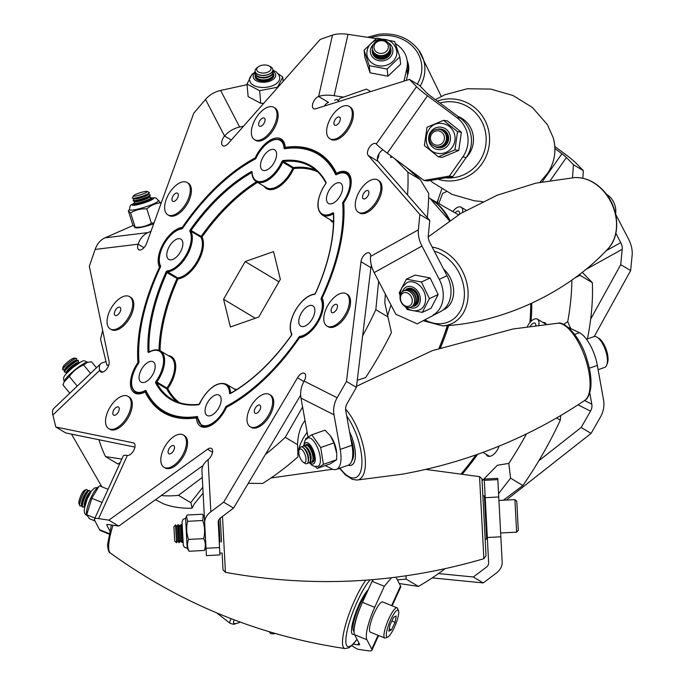 <?xml version="1.0" encoding="UTF-8"?>
<svg xmlns="http://www.w3.org/2000/svg" width="685" height="685" viewBox="0 0 685 685"><rect width="100%" height="100%" fill="white"/><g stroke="black" fill="none" stroke-linecap="round" stroke-linejoin="round"><path stroke-width="1.03" d="M257.551 182.364A134.722 70.461 -59.1 0 0 201.981 237.027A25.628 13.4 120.9 0 1 197.956 261.995A25.628 13.4 120.9 0 1 177.989 278.915A0.753 0.599 83.6 0 0 177.68 277.913A24.874 13.006 -59.1 0 0 197.057 261.49A24.874 13.006 -59.1 0 0 200.962 237.25L190.918 231.239L191.038 230.502L201.15 236.402L200.962 237.25A0.753 0.608 -28.1 0 0 201.981 237.027L201.15 236.402A135.476 70.855 120.9 0 1 256.524 181.756M317.694 171.884A134.722 70.461 -59.1 0 0 293.771 168.553A0.753 0.599 83.5 0 0 293.454 167.551L292.803 168.167L282.759 162.157L283.41 161.532L293.454 167.551A135.476 70.855 120.9 0 1 315.759 170.137M307.111 432.192L303.498 437.792C299.456 444.942 297.615 451.295 297.975 456.869A230.622 120.62 120.9 0 1 262.603 483.482L248.278 483.31M305.005 420.444L302.761 423.784C299.568 429.435 297.829 436.405 297.555 444.676L297.975 456.869M203.12 493.106L194.172 504.04L192.083 508.193A230.622 120.62 120.9 0 1 163.681 503.929L155.504 499.699M202.803 487.215L190.867 502.507L192.083 508.193M169.306 246.472A11.816 6.182 -59.1 0 0 168.758 259.401A11.816 6.182 -59.1 0 0 180.36 252.063A11.816 6.182 -59.1 0 0 180.909 239.133A11.816 6.182 -59.1 0 0 169.306 246.472M207.589 402.506A11.816 6.182 -59.1 0 0 207.041 415.444A11.816 6.182 -59.1 0 0 218.643 408.097A11.816 6.182 -59.1 0 0 219.191 395.168A11.816 6.182 -59.1 0 0 207.589 402.506M328.997 190.516A11.816 6.182 -59.1 0 0 328.449 203.445A11.816 6.182 -59.1 0 0 340.051 196.107A11.816 6.182 -59.1 0 0 340.599 183.178A11.816 6.182 -59.1 0 0 328.997 190.516M263.006 157.156A11.816 6.182 -59.1 0 0 262.458 170.085A11.816 6.182 -59.1 0 0 274.06 162.747A11.816 6.182 -59.1 0 0 274.608 149.809A11.816 6.182 -59.1 0 0 263.006 157.156M301.289 313.191A11.816 6.182 -59.1 0 0 300.741 326.12A11.816 6.182 -59.1 0 0 312.343 318.782A11.816 6.182 -59.1 0 0 312.891 305.852A11.816 6.182 -59.1 0 0 301.289 313.191M141.598 369.147A11.816 6.182 -59.1 0 0 141.05 382.076A11.816 6.182 -59.1 0 0 152.652 374.738A11.816 6.182 -59.1 0 0 153.2 361.808A11.816 6.182 -59.1 0 0 141.598 369.147M385.33 294.07L384.799 302.881L391.426 332.567A230.622 120.62 120.9 0 1 379.207 355.438A230.622 120.62 120.9 0 1 365.627 377.623L357.253 380.261M412.404 171.849L412.284 173.057M406.188 167.226L420.196 179.538L428.699 193.47A230.622 120.62 120.9 0 1 427.252 217.539M390.972 304.936L387.624 315.52M297.555 444.676L285.243 437.304A230.622 120.62 120.9 0 1 265.378 454.515M285.243 437.304L302.59 407.018M190.815 502.713L178.502 495.332A230.622 120.62 120.9 0 1 161.258 495.563M178.502 495.332L202.289 477.436M120.26 462.546L117.863 463.985L119.858 463.42M117.863 463.985L105.558 456.612A230.622 120.62 120.9 0 1 99.008 439.744M105.558 456.612L121.844 459.061M107.947 367.074L108.658 365.002L106.911 365.216L100.541 339.255A230.622 120.62 120.9 0 1 102.69 330.59M334.674 100.241L336.909 99.453L338.193 100.772L339.837 98.434L366.406 89.118A230.622 120.62 120.9 0 1 369.249 90.728A230.622 120.62 120.9 0 1 370.636 91.576M420.196 179.538L407.892 172.166A230.622 120.62 120.9 0 1 407.541 195.011M407.892 172.166L394.817 158.774M388.147 317.052L375.834 309.68A230.622 120.62 120.9 0 1 362.639 335.821M375.834 309.68L378.625 281.167M377.375 159.468A10.164 5.317 -59.1 0 0 379.01 153.765M390.895 155.863L390.724 157.661L392.205 156.831M336.909 99.453L338.467 100.387M280.353 279.352L273.546 251.618L245.161 261.559L223.575 299.251L230.383 326.985L258.776 317.044L280.353 279.352M176.995 401.77A135.476 70.855 120.9 0 1 166.72 388.832A0.753 0.608 152 0 0 167.748 388.6A134.722 70.461 -59.1 0 0 179.444 402.652M255.299 318.26L223.575 299.251M278.949 281.809L245.161 261.559M486.196 454.318A10.164 5.317 -59.1 0 0 487.532 455.996A10.164 5.317 -59.1 0 0 497.498 449.685A10.164 5.317 -59.1 0 0 499.057 446.175M546.339 324.313A10.164 5.317 -59.1 0 0 545.106 322.883A10.164 5.317 -59.1 0 0 542.999 322.498M482.086 480.87L497.387 465.252L508.809 463.403A230.622 120.62 -59.1 0 0 522.398 441.226A230.622 120.62 -59.1 0 0 526.5 433.896M498.569 493.645L510.565 478.147L522.878 485.528A230.622 120.62 -59.1 0 0 543.034 453.581A230.622 120.62 -59.1 0 0 560.296 420.179L560.75 415.504M556.562 417.944L560.296 420.179M574.835 277.896L580.041 275.301L592.345 282.674L582.207 272.279M580.058 273.966L580.041 275.301M563.609 324.416L567.728 321.65A230.622 120.62 -59.1 0 0 571.872 280.028M446.389 191.654A230.622 120.62 -59.1 0 0 442.578 193.444L438.82 203.582M570.562 328.183L567.728 321.65M587.43 338.895A230.622 120.62 -59.1 0 0 592.345 282.674M397.403 579.887L406.085 579.048L406.059 575.82M406.085 579.048L418.389 586.42A230.622 120.62 -59.1 0 0 445.164 568.653M418.389 586.42L399.295 583.543M485.057 508.595L485.793 508.553L485.725 507.302L484.989 507.371M510.565 478.147L508.809 463.403M485.168 496.753L488.645 562.736L484.235 479.072L497.764 478.361L497.832 479.611L484.304 480.322M484.954 506.72L485.725 507.277L485.793 508.553M522.878 485.528L503.355 500.213M466.125 157.627A25.045 24.215 -81.3 0 0 472.342 147.181A25.045 24.215 -81.3 0 0 457.957 116.399M457.991 116.424A25.037 24.206 98.7 0 1 472.333 147.172A25.037 24.206 98.7 0 1 466.168 157.567M439.248 129.319L439.213 129.319A8.888 8.597 98.7 0 1 444.933 143.105A8.888 8.597 98.7 0 1 430.368 142.531A8.888 8.597 98.7 0 1 439.213 129.319A8.888 8.597 98.7 0 1 439.248 129.319A8.888 8.597 98.7 0 1 442.116 145.811A8.888 8.597 98.7 0 1 436.559 146.898A8.888 8.597 98.7 0 1 436.542 146.898L436.525 146.89M443.546 134.44A7.227 6.987 98.7 0 1 440.875 144.304A7.227 6.987 98.7 0 1 431.353 141.641A7.227 6.987 98.7 0 1 434.025 131.777A7.227 6.987 98.7 0 1 443.546 134.44M439.539 129.371A8.888 8.597 98.7 0 1 442.707 145.896A8.888 8.597 98.7 0 1 436.859 146.941M439.916 129.422A8.888 8.597 98.7 0 1 442.861 145.922A8.888 8.597 98.7 0 1 437.227 147.001M440.292 129.491A8.888 8.597 98.7 0 1 443.452 146.016A8.888 8.597 98.7 0 1 437.604 147.052M440.669 129.542A8.888 8.597 98.7 0 1 443.615 146.042A8.888 8.597 98.7 0 1 437.972 147.112M441.037 129.602A8.888 8.597 98.7 0 1 444.197 146.128A8.888 8.597 98.7 0 1 438.349 147.164M446.423 144.466A8.888 8.597 98.7 0 1 438.802 147.241A8.888 8.597 98.7 0 1 438.725 147.224M441.414 129.653A8.888 8.597 98.7 0 1 441.491 129.671A8.888 8.597 98.7 0 1 447.93 134.594M441.782 129.713A8.888 8.597 98.7 0 1 445.07 130.826M442.57 147.206A8.888 8.597 98.7 0 1 439.102 147.284M442.176 147.335A8.888 8.597 98.7 0 1 439.47 147.344M442.536 129.833A8.888 8.597 98.7 0 1 444.094 130.167M442.159 129.765A8.888 8.597 98.7 0 1 444.745 130.587M441.44 147.54A8.888 8.597 98.7 0 1 439.847 147.395M441.346 147.566A8.888 8.597 98.7 0 1 440.215 147.455M443.281 129.944A8.888 8.597 98.7 0 1 443.854 130.03A8.888 8.597 98.7 0 0 443.734 130.013A8.888 8.597 98.7 0 0 443.657 129.996A9.41 9.093 98.7 0 1 443.752 129.979M442.912 129.885A8.888 8.597 98.7 0 1 444.008 130.116M441.174 147.6A8.888 8.597 98.7 0 1 440.592 147.506M437.458 129.234A9.41 9.093 98.7 0 1 440.892 129.054A9.41 9.093 98.7 0 1 448.555 139.697A9.41 9.093 98.7 0 1 438.22 147.677A9.41 9.093 98.7 0 1 438.135 147.66A9.41 9.093 98.7 0 1 434.829 146.444M438.229 153.389A15.053 14.556 -81.3 0 0 438.374 153.406A15.053 14.556 -81.3 0 0 454.9 140.639A15.053 14.556 -81.3 0 0 442.784 123.625A15.053 14.556 -81.3 0 0 442.638 123.608C424.109 120.046 419.46 151.436 438.229 153.389M443.572 120.337L426.995 127.282L424.383 145.52L438.349 156.814L442.185 157.404L458.762 150.46L454.926 149.878L457.537 131.64L443.572 120.337L447.416 120.928L461.382 132.222L458.762 150.46M457.537 131.64L461.382 132.222M438.349 156.814L454.926 149.878M197.511 418.501L196.458 417.867A24.463 12.792 -59.1 0 0 200.542 426.284A24.463 12.792 -59.1 0 0 222.274 414.682A24.463 12.792 -59.1 0 0 226.47 407.352A151.282 79.118 120.9 0 0 299.336 337.893A24.463 12.792 -59.1 0 0 315.973 325.366A24.463 12.792 -59.1 0 0 322.156 298.052A151.282 79.118 120.9 0 0 343.707 202.657A24.463 12.792 120.9 0 0 347.098 172.329A24.463 12.792 120.9 0 0 336.506 173.322A151.282 79.118 120.9 0 0 318.568 152.858A151.282 79.118 120.9 0 0 285.191 147.386L286.45 148.131M303.883 381.545L297.538 377.752A7.055 3.69 120.9 0 1 298.198 376.707A7.055 3.69 120.9 0 1 304.465 373.359A7.055 3.69 120.9 0 1 304.14 381.083A22.956 19.548 -63.2 0 0 300.998 398.105L307.967 436.927M361.004 261.721L346.482 381.442L356.388 387.376L370.91 267.655L361.004 261.721A7.055 3.69 120.9 0 1 363.144 256.361A7.055 3.69 120.9 0 1 369.412 253.013A7.055 3.69 120.9 0 1 370.568 256.413A22.956 14.505 -119.1 0 0 374.181 272.604L395.802 314.244L417.208 323.851L440.917 311.367L417.208 323.851M378.137 161.412L429.778 220.424L419.871 214.491L368.239 155.478L378.137 161.412A7.055 3.69 120.9 0 1 379.524 152.969A7.055 3.69 120.9 0 1 382.915 149.818M368.239 155.478A7.055 3.69 120.9 0 1 369.617 147.035A7.055 3.69 120.9 0 1 375.885 143.687A7.055 3.69 120.9 0 1 376.288 144.004A22.956 2.671 -145 0 0 387.273 153.175L423.964 180.438L449.403 176.062L452.828 176.593L427.38 180.96L423.964 180.438M324.33 106.072A7.055 3.69 120.9 0 1 324.502 105.824A7.055 3.69 120.9 0 1 328.526 102.39L318.619 96.457A7.055 3.69 120.9 0 0 314.595 99.89A7.055 3.69 120.9 0 0 313.61 108.65A7.055 3.69 120.9 0 0 315.853 108.727L409.484 79.417L419.391 85.351L426.438 92.569A9.41 1.096 35 0 0 430.942 96.32L460.277 118.12A28.222 27.289 98.7 0 1 466.237 157.464L452.828 176.593M376.151 38.6L347.997 34.353A22.956 10.412 12.7 0 0 332.473 35.123L320.186 39.43L228.362 143.345A7.055 3.69 120.9 0 1 222.831 145.742A7.055 3.69 120.9 0 1 223.815 136.983A7.055 3.69 120.9 0 1 224.552 136.024L231.273 140.048M255.83 158.286L255.18 157.901A24.463 12.792 120.9 0 1 281.107 138.969A24.463 12.792 120.9 0 1 285.191 147.386M196.458 417.867A151.282 79.118 120.9 0 1 163.081 412.396A151.282 79.118 120.9 0 1 145.143 391.931A24.463 12.792 120.9 0 1 134.551 392.925A24.463 12.792 120.9 0 1 137.942 362.596A151.282 79.118 120.9 0 1 159.494 267.201A24.463 12.792 120.9 0 1 163.398 243.483A24.463 12.792 120.9 0 1 182.313 227.36A151.282 79.118 120.9 0 1 184.205 224.62A151.282 79.118 120.9 0 1 255.18 157.901M337.474 173.904L336.506 173.322M321.325 155.384A151.282 79.118 120.9 0 1 323.311 156.171A151.282 79.118 120.9 0 0 321.325 155.384M182.313 227.36L182.895 227.703M137.942 362.596L138.601 362.99M160.084 267.552L159.494 267.201M146.616 392.813L145.143 391.931M168.236 415.016A151.282 79.118 120.9 0 1 166.609 413.637A151.282 79.118 120.9 0 0 168.236 415.016M419.871 214.491L418.372 229.852A22.956 14.505 60.9 0 0 421.986 246.043L439.273 279.334L447.04 275.712A28.222 21.851 65 0 1 440.917 311.367M429.778 220.424L428.279 235.786A9.41 5.942 60.9 0 0 429.76 242.421L447.04 275.712M346.482 381.442L337.131 397.762A22.956 19.548 116.8 0 0 333.989 414.785L340.214 449.428L351.97 445.319A28.222 11.08 70.7 0 1 348.091 465.286L336.326 469.396A28.222 11.08 -109.3 0 0 340.214 449.428M356.388 387.376L347.038 403.696A9.41 8.014 116.8 0 0 345.754 410.675L351.97 445.319M297.538 377.752L223.652 502.165L233.559 508.099L220.741 517.74A9.41 6.328 177 0 0 218.224 522.355L219.936 554.918L206.408 555.629L206.022 548.291L219.551 547.58M300.655 395.108L233.559 508.099M223.652 502.165L210.834 511.806A22.956 15.447 177 0 0 204.695 523.066L206.022 548.291M203.102 465.5L118.762 526.089L108.855 520.155L207.538 449.266L212.538 452.263M108.855 520.155L98.572 518.605A22.956 4.119 -155.5 0 0 94.461 519.144A22.956 4.119 -155.5 0 0 94.607 520.215L99.505 529.659L109.078 533.564M118.762 526.089L108.47 524.539A9.41 1.687 -155.5 0 0 106.791 524.761A9.41 1.687 -155.5 0 0 106.851 525.207L109.746 530.798M134.928 447.091L65.717 432.937L55.81 427.003L133.113 442.81L134.448 443.606M55.81 427.003L52.865 414.999A22.956 9.136 -133.6 0 1 53.807 408.431L100.661 363.778A22.956 9.136 46.4 0 0 99.719 370.337L102.673 372.109M52.865 414.999L99.719 370.337A7.055 3.69 120.9 0 0 100.772 371.921A7.055 3.69 120.9 0 0 106.603 369.164A7.055 3.69 120.9 0 0 109.086 361.406L89.333 266.302L95.112 249.443A22.956 18.118 -97 0 1 105.002 237.849L132.556 225.699A28.222 4.024 -17.6 0 1 133.061 225.476M151 231.265L147.994 232.592A22.956 18.118 83 0 0 138.105 244.185A7.055 3.69 120.9 0 0 138.772 249.717A7.055 3.69 120.9 0 0 146.701 243.141L193.744 113.231L205.534 99.419A22.956 18.623 -27.5 0 1 220.621 90.446L247.062 84.683M409.484 79.417L416.531 86.635A22.956 2.671 35 0 0 427.517 95.797L456.861 117.597L460.277 118.12M370.91 267.655A7.055 3.69 120.9 0 1 371.416 265.463M133.113 442.81A7.055 3.69 120.9 0 1 133.858 443.075A7.055 3.69 120.9 0 1 133.763 450.37A7.055 3.69 120.9 0 1 127.359 455.448A22.956 4.119 24.5 0 0 123.249 455.979L94.461 519.144M207.538 449.266A7.055 3.69 120.9 0 1 211.442 448.427A7.055 3.69 120.9 0 1 212.247 453.521A7.055 3.69 120.9 0 1 208.086 459.686A22.956 15.447 -3 0 0 201.947 470.955L204.695 523.066M466.237 157.464L462.82 156.942L449.403 176.062M462.82 156.942A28.222 27.289 -81.3 0 0 456.861 117.597M433.143 314.997A28.222 21.851 -115 0 0 439.273 279.334M336.326 469.396A28.222 11.08 -109.3 0 1 331.694 468.805L325.289 465.577M187.185 548.265L185.601 518.202L183.041 519.401L182.03 522.038L182.21 525.438L181.542 524.59L182.484 542.34L183.049 541.424L182.133 523.931L183.323 545.38L184.556 547.383L187.185 548.265L189.146 551.262C187.21 547.418 186.996 543.479 188.529 539.438C186.474 533.495 186.157 527.459 187.57 521.319L186.525 516.225L187.236 515.017L202.417 514.221L204.387 517.209L206.408 555.629M108.975 534.035L100.378 530.541A28.222 6.191 -67.8 0 1 99.505 529.659M106.012 361.552L102.091 362.922A22.956 9.136 46.4 0 0 100.661 363.778M243.5 126.211L239.647 127.05A22.956 18.623 152.5 0 0 224.552 136.024L205.534 99.419M343.587 97.116L334.143 95.686A22.956 10.412 -167.3 0 0 318.619 96.457L332.473 35.123M406.83 68.611A28.222 24.84 -6.7 0 0 407.233 61.162L407.977 67.55A28.222 24.84 173.3 0 1 407.575 74.999L406.83 68.611L403.996 81.138M407.233 61.162A28.222 24.84 -6.7 0 0 395.442 43.686M407.575 74.999L406.351 80.402M574.646 334.374L579.476 332.687A28.222 11.08 70.7 0 1 582.909 335.171A28.222 11.08 70.7 0 1 597.354 365.413L589.34 368.213M353.314 644.123L357.904 644.816A9.41 1.687 -155.5 0 0 359.582 644.594A9.41 1.687 -155.5 0 0 359.522 644.157L354.633 634.712A28.222 6.191 -67.8 0 1 362.468 602.346L374.712 607.33A28.222 6.191 112.2 0 0 366.877 639.696L371.767 649.14A22.956 4.119 -155.5 0 1 371.912 650.211A22.956 4.119 -155.5 0 1 367.811 650.75L357.519 649.2L351.722 645.732M432.201 577.892L483.225 582.926L473.318 576.993L486.127 567.351A9.41 6.328 177 0 0 488.645 562.736M438.486 573.559L473.318 576.993M483.225 582.926L496.034 573.285A22.956 15.447 177 0 0 502.173 562.025L500.846 536.8L487.318 537.511M506.335 500.05L591.078 433.399L581.18 427.466L590.521 411.146A9.41 8.014 116.8 0 0 591.814 404.167L589.768 392.796M538.821 460.774L581.18 427.466M591.078 433.399L600.428 417.079A22.956 19.548 116.8 0 0 603.571 400.057L597.354 365.413M594.229 336.541L630.628 270.584L620.73 264.65L622.228 249.289A9.41 5.942 60.9 0 0 620.747 242.644L615.858 233.225M590.667 319.116L620.73 264.65M630.628 270.584L632.135 255.222A22.956 14.505 60.9 0 0 628.513 239.022L615.618 214.182M582.807 178.237L583.363 170.659L573.465 164.725L566.418 157.516A9.41 1.096 35 0 0 561.914 153.757L554.884 148.525M572.497 177.74L573.465 164.725M583.363 170.659L576.325 163.45A22.956 2.671 35 0 0 565.331 154.279L554.781 146.436M396.007 577.198L400.554 585.975A22.956 4.119 24.5 0 1 400.699 587.054L392.137 605.831M391.426 577.763L384.302 586.274L372.066 581.291L373.479 579.604M374.712 607.33L384.302 586.274M362.468 602.346L372.066 581.291M485.22 497.695L498.748 496.985L497.832 479.611M498.748 496.985L500.846 536.8M579.476 332.687L568.053 327.276M337.054 110.02A18.812 9.838 120.9 0 1 349.136 106.389A18.812 9.838 120.9 0 1 351.602 118.882A18.812 9.838 120.9 0 1 341.875 135.039A18.812 9.838 120.9 0 1 329.793 138.67A18.812 9.838 120.9 0 1 327.327 126.177A18.812 9.838 120.9 0 1 337.054 110.02M349.136 106.389L350.232 107.048A18.812 9.838 120.9 0 1 352.698 119.541A18.812 9.838 120.9 0 1 342.971 135.698A18.812 9.838 120.9 0 1 330.898 139.329L329.793 138.67M336.523 118A4.701 2.457 120.9 0 1 339.546 117.092A4.701 2.457 120.9 0 1 340.162 120.218A4.701 2.457 120.9 0 1 337.731 124.259A4.701 2.457 120.9 0 1 334.708 125.167A4.701 2.457 120.9 0 1 334.092 122.041A4.701 2.457 120.9 0 1 336.523 118M367.682 181.979A18.812 9.838 120.9 0 1 377.735 179.992A18.812 9.838 120.9 0 1 379.832 193.812A18.812 9.838 120.9 0 1 368.444 210.295A18.812 9.838 120.9 0 1 358.401 212.273A18.812 9.838 120.9 0 1 356.303 198.462A18.812 9.838 120.9 0 1 367.682 181.979M377.735 179.992L378.839 180.652A18.812 9.838 120.9 0 1 380.928 194.471A18.812 9.838 120.9 0 1 369.549 210.954A18.812 9.838 120.9 0 1 359.497 212.932L358.401 212.273M365.636 191.192A4.701 2.457 120.9 0 1 368.145 190.695A4.701 2.457 120.9 0 1 368.667 194.155A4.701 2.457 120.9 0 1 365.824 198.273A4.701 2.457 120.9 0 1 363.315 198.77A4.701 2.457 120.9 0 1 362.785 195.319A4.701 2.457 120.9 0 1 365.636 191.192M337.876 294.687A18.812 9.838 120.9 0 1 346.285 293.762A18.812 9.838 120.9 0 1 348.031 308.652A18.812 9.838 120.9 0 1 335.359 325.127A18.812 9.838 120.9 0 1 326.95 326.043A18.812 9.838 120.9 0 1 325.204 311.153A18.812 9.838 120.9 0 1 337.876 294.687M346.285 293.762L347.389 294.422A18.812 9.838 120.9 0 1 349.127 309.312A18.812 9.838 120.9 0 1 336.463 325.786A18.812 9.838 120.9 0 1 328.046 326.702L326.95 326.043M334.597 304.697A4.701 2.457 120.9 0 1 336.695 304.465A4.701 2.457 120.9 0 1 337.131 308.19A4.701 2.457 120.9 0 1 333.963 312.309A4.701 2.457 120.9 0 1 331.865 312.54A4.701 2.457 120.9 0 1 331.429 308.815A4.701 2.457 120.9 0 1 334.597 304.697M262.269 394.757A18.812 9.838 120.9 0 1 269.505 394.457A18.812 9.838 120.9 0 1 270.96 410.135A18.812 9.838 120.9 0 1 257.389 426.438A18.812 9.838 120.9 0 1 250.162 426.738A18.812 9.838 120.9 0 1 248.706 411.06A18.812 9.838 120.9 0 1 262.269 394.757M269.505 394.457L270.601 395.117A18.812 9.838 120.9 0 1 272.056 410.794A18.812 9.838 120.9 0 1 258.493 427.097A18.812 9.838 120.9 0 1 251.267 427.397L250.162 426.738M258.099 405.237A4.701 2.457 120.9 0 1 259.906 405.16A4.701 2.457 120.9 0 1 260.274 409.082A4.701 2.457 120.9 0 1 256.884 413.158A4.701 2.457 120.9 0 1 255.077 413.235A4.701 2.457 120.9 0 1 254.709 409.313A4.701 2.457 120.9 0 1 258.099 405.237M176.756 434.966A18.812 9.838 120.9 0 1 183.306 434.966A18.812 9.838 120.9 0 1 184.582 451.107A18.812 9.838 120.9 0 1 170.514 467.247A18.812 9.838 120.9 0 1 163.963 467.247A18.812 9.838 120.9 0 1 162.688 451.107A18.812 9.838 120.9 0 1 176.756 434.966M183.306 434.966L184.411 435.626A18.812 9.838 120.9 0 1 185.686 451.766A18.812 9.838 120.9 0 1 171.61 467.906A18.812 9.838 120.9 0 1 165.068 467.906L163.963 467.247M172.081 445.67A4.701 2.457 120.9 0 1 173.716 445.67A4.701 2.457 120.9 0 1 174.033 449.703A4.701 2.457 120.9 0 1 170.514 453.744A4.701 2.457 120.9 0 1 168.878 453.744A4.701 2.457 120.9 0 1 168.561 449.703A4.701 2.457 120.9 0 1 172.081 445.67M121.613 396.281A18.812 9.838 120.9 0 1 128.035 396.332A18.812 9.838 120.9 0 1 129.277 412.558A18.812 9.838 120.9 0 1 115.123 428.664A18.812 9.838 120.9 0 1 108.692 428.613A18.812 9.838 120.9 0 1 107.451 412.387A18.812 9.838 120.9 0 1 121.613 396.281M128.035 396.332L129.131 396.992A18.812 9.838 120.9 0 1 130.381 413.218A18.812 9.838 120.9 0 1 116.219 429.324A18.812 9.838 120.9 0 1 109.797 429.272L108.692 428.613M116.835 407.027A4.701 2.457 120.9 0 1 118.445 407.036A4.701 2.457 120.9 0 1 118.753 411.094A4.701 2.457 120.9 0 1 115.217 415.119A4.701 2.457 120.9 0 1 113.607 415.11A4.701 2.457 120.9 0 1 113.299 411.051A4.701 2.457 120.9 0 1 116.835 407.027M122.615 296.793A18.812 9.838 120.9 0 1 129.551 296.631A18.812 9.838 120.9 0 1 130.929 312.514A18.812 9.838 120.9 0 1 117.144 328.749A18.812 9.838 120.9 0 1 110.208 328.911A18.812 9.838 120.9 0 1 108.829 313.036A18.812 9.838 120.9 0 1 122.615 296.793M129.551 296.631L130.647 297.29A18.812 9.838 120.9 0 1 132.025 313.173A18.812 9.838 120.9 0 1 118.24 329.408A18.812 9.838 120.9 0 1 111.312 329.571L110.208 328.911M118.222 307.377A4.701 2.457 120.9 0 1 119.961 307.334A4.701 2.457 120.9 0 1 120.303 311.307A4.701 2.457 120.9 0 1 116.852 315.365A4.701 2.457 120.9 0 1 115.123 315.408A4.701 2.457 120.9 0 1 114.78 311.435A4.701 2.457 120.9 0 1 118.222 307.377M179.025 183.272A18.812 9.838 120.9 0 1 187.142 182.518A18.812 9.838 120.9 0 1 188.812 197.605A18.812 9.838 120.9 0 1 175.917 214.045A18.812 9.838 120.9 0 1 167.799 214.799A18.812 9.838 120.9 0 1 166.13 199.712A18.812 9.838 120.9 0 1 179.025 183.272M187.142 182.518L188.238 183.178A18.812 9.838 120.9 0 1 189.916 198.265A18.812 9.838 120.9 0 1 177.021 214.705A18.812 9.838 120.9 0 1 168.904 215.458L167.799 214.799M175.523 193.41A4.701 2.457 120.9 0 1 177.552 193.221A4.701 2.457 120.9 0 1 177.963 196.997A4.701 2.457 120.9 0 1 174.744 201.107A4.701 2.457 120.9 0 1 172.714 201.296A4.701 2.457 120.9 0 1 172.295 197.52A4.701 2.457 120.9 0 1 175.523 193.41M263.939 109.275A18.812 9.838 120.9 0 1 273.863 107.382A18.812 9.838 120.9 0 1 275.927 121.288A18.812 9.838 120.9 0 1 264.444 137.779A18.812 9.838 120.9 0 1 254.52 139.672A18.812 9.838 120.9 0 1 252.457 125.766A18.812 9.838 120.9 0 1 263.939 109.275M273.863 107.382L274.959 108.042A18.812 9.838 120.9 0 1 277.031 121.947A18.812 9.838 120.9 0 1 265.54 138.439A18.812 9.838 120.9 0 1 255.625 140.331L254.52 139.672M261.79 118.565A4.701 2.457 120.9 0 1 264.273 118.094A4.701 2.457 120.9 0 1 264.787 121.562A4.701 2.457 120.9 0 1 261.918 125.689A4.701 2.457 120.9 0 1 259.435 126.16A4.701 2.457 120.9 0 1 258.921 122.683A4.701 2.457 120.9 0 1 261.79 118.565M462.615 212.333A9.41 4.923 -59.1 0 0 461.151 207.212A9.41 4.923 -59.1 0 0 452.845 211.605M459.37 214.294A4.701 2.457 -59.1 0 0 459.429 214.028A4.701 2.457 -59.1 0 0 458.736 211.245A4.701 2.457 -59.1 0 0 455.037 212.855M538.718 325.178A9.41 4.923 -59.1 0 0 537.434 319.159A9.41 4.923 -59.1 0 0 536.209 318.782A9.41 4.923 -59.1 0 0 527.347 326.694M535.773 325.546A4.701 2.457 -59.1 0 0 535.011 323.192A4.701 2.457 -59.1 0 0 534.403 323.003A4.701 2.457 -59.1 0 0 530.31 326.274M390.133 47.214A9.41 8.28 173.3 0 1 390.981 49.868A9.41 8.28 173.3 0 1 384.276 58.85A9.41 8.28 173.3 0 1 372.289 52.051A9.41 8.28 173.3 0 1 372.494 49.269M387.958 76.206L370.08 72.833L364.899 57.386L364.069 50.219L369.241 65.666L387.119 69.031L387.958 76.206L400.656 64.125L399.817 56.958L394.637 41.502L376.767 38.137L364.069 50.219M366.895 54.475A15.053 13.246 -6.7 0 0 386.075 65.358A15.053 13.246 -6.7 0 0 396.795 50.99C394.32 41.699 387.933 37.915 377.64 39.653C370.225 42.264 366.646 47.205 366.895 54.475M369.241 65.666L370.08 72.833M387.119 69.031L399.817 56.958M273.015 73.244A9.41 5.215 174.9 0 1 273.846 75.102A9.41 5.215 174.9 0 1 270.917 79.34A9.41 5.215 174.9 0 1 260.968 81.001A9.41 5.215 174.9 0 1 255.103 76.771A9.41 5.215 174.9 0 1 255.591 74.802M263.742 103.307L260.745 103.298L248.133 96.619L247.011 84.024L259.624 90.694L277.502 87.226L277.545 87.689M255.197 71.677L255.111 71.728C250.333 76.095 248.552 78.98 249.76 80.393A15.053 8.348 -5.1 0 0 259.153 87.166A15.053 8.348 -5.1 0 0 275.062 84.503A15.053 8.348 -5.1 0 0 279.745 77.722L279 75.093L276.389 71.993L272.853 70.101M252.268 73.877L247.011 84.024M259.624 90.694L260.745 103.298M277.502 87.226L282.759 77.08L283.136 81.352M282.759 77.08L278.076 73.646M151.162 198.487A9.41 1.344 162.4 0 1 151.856 198.753A9.41 1.344 162.4 0 1 151.171 199.566A9.41 1.344 162.4 0 1 141.324 203.479A9.41 1.344 162.4 0 1 133.926 204.455A9.41 1.344 162.4 0 1 134.337 203.839M154.039 222.873L151.376 223.224C146.47 226.196 141.067 227.531 135.159 227.214L134.748 227.634L136.024 227.848A15.053 2.149 -17.6 0 0 153.705 223.807M128.335 210.843L130.595 212.872L135.159 227.214L132.899 225.185L128.335 210.843L129.593 209.43M134.089 203.265L131.948 204.498C130.33 204.918 129.576 206.665 129.671 209.721A15.053 2.149 -17.6 0 0 141.521 208.146A15.053 2.149 -17.6 0 0 157.276 201.895A15.053 2.149 -17.6 0 0 158.363 200.594L156.411 198.256L155.238 197.811L151.034 197.879M130.595 212.872C135.459 209.91 140.87 208.582 146.821 208.891C150.94 205.252 155.598 203.239 160.787 202.871L161.018 203.608M146.821 208.891L151.376 223.224M160.787 202.871L158.526 200.842M69.776 393.216L62.96 384.944L64.613 380.56A15.053 2.457 -39.5 0 1 74.571 370.14A15.053 2.457 -39.5 0 1 86.704 362.339L91.584 361.868L96.457 367.785M63.953 382.059L69.296 376.485C72.961 371.33 77.73 367.485 83.613 364.942L87.808 362.082M69.296 376.485L77.234 386.109M83.613 364.942L90.574 373.393M94.984 520.942L89.435 518.682L86.73 514.718L86.524 515.326L86.438 513.733A15.053 3.305 -67.8 0 1 86.524 511.772A15.053 3.305 -67.8 0 1 96.739 488.422L99.573 485.845L108.067 489.304M94.958 518.065L86.73 514.718L91.799 498.295L98.845 486.496M91.799 498.295L102.065 502.473M203.257 515.343L202.751 520.514C204.806 526.448 205.123 532.493 203.71 538.633C205.646 542.477 205.86 546.416 204.327 550.457L205.971 547.272M188.529 539.438L203.71 538.633M189.146 551.262L204.327 550.457M187.57 521.319L202.751 520.514M305.587 445.284A9.41 3.69 70.7 0 1 306.563 444.394A9.41 3.69 70.7 0 1 312.839 451.209A9.41 3.69 70.7 0 1 312.771 462.152A9.41 3.69 70.7 0 1 311.461 462.067M315.211 466.588L317.206 468.403L323.414 464.353L320.708 447.536L311.795 434.769L324.998 430.154L330.367 435.806L333.912 442.921L336.712 453.461A15.053 5.908 -109.3 0 0 334.34 443.118A15.053 5.908 -109.3 0 0 330.709 436.276A15.053 5.908 -109.3 0 0 330.538 436.045M309.44 462.769L311.932 465.192L314.235 466.365L317.9 466.339A15.053 5.908 -109.3 0 0 318.011 448.829A15.053 5.908 -109.3 0 0 307.967 437.92L305.073 440.198L303.566 445.986M311.795 434.769L305.587 438.811M336.755 454.283L336.618 459.738L330.41 463.788L317.206 468.403M320.708 447.536L333.912 442.921M323.414 464.353L336.618 459.738M405.212 290.2A9.41 7.287 65 0 1 407.155 288.727A9.41 7.287 65 0 1 414.767 290.234A9.41 7.287 65 0 1 418.835 298.78A9.41 7.287 65 0 1 415.11 305.775A9.41 7.287 65 0 1 412.73 306.315M406.351 279.155L415.076 275.087L430.154 277.956L438.135 294.567L431.019 308.301L422.302 312.369L429.409 298.634L421.438 282.023L406.351 279.155L399.244 292.889L400.151 295.809M405.828 306.931L406.505 307.531C410.212 310.844 414.596 311.624 419.657 309.885A15.053 11.654 -115 0 0 425.616 298.694A15.053 11.654 -115 0 0 419.1 285.02A15.053 11.654 -115 0 0 406.933 282.605L401.684 287.846L400.425 292.007L400.305 295.089M405.323 306.675L407.215 309.492L422.302 312.369M421.438 282.023L430.154 277.956M429.409 298.634L438.135 294.567M386.468 41.323A8.888 7.826 173.3 0 1 390.099 46.777A8.888 7.826 173.3 0 1 385.706 54.483A8.888 7.826 173.3 0 1 376.065 54.286A8.888 7.826 173.3 0 1 372.434 48.84A8.888 7.826 173.3 0 1 376.836 41.134A8.888 7.826 173.3 0 1 386.468 41.323M390.108 46.845L390.099 46.777A8.888 7.826 173.3 0 1 390.108 46.845A8.888 7.826 173.3 0 1 388.464 52.283A8.888 7.826 173.3 0 1 376.074 54.355A8.888 7.826 173.3 0 1 372.443 48.9A8.888 7.826 173.3 0 1 372.443 48.875L372.434 48.84M385.407 41.751A7.227 6.362 173.3 0 1 387.025 50.604A7.227 6.362 173.3 0 1 376.947 52.291A7.227 6.362 173.3 0 1 375.329 43.438A7.227 6.362 173.3 0 1 385.407 41.751M390.15 47.393A8.888 7.826 173.3 0 1 390.236 47.941A8.888 7.826 173.3 0 1 388.592 53.379A8.888 7.826 173.3 0 1 376.202 55.451A8.888 7.826 173.3 0 1 372.571 50.005A8.888 7.826 173.3 0 1 372.529 49.448M390.244 48.087A8.888 7.826 173.3 0 1 390.27 48.241A8.888 7.826 173.3 0 1 388.626 53.678A8.888 7.826 173.3 0 1 376.236 55.75A8.888 7.826 173.3 0 1 372.606 50.296A8.888 7.826 173.3 0 1 372.589 50.151M390.313 48.789A8.888 7.826 173.3 0 1 390.399 49.337A8.888 7.826 173.3 0 1 388.755 54.774A8.888 7.826 173.3 0 1 376.365 56.846A8.888 7.826 173.3 0 1 372.734 51.401A8.888 7.826 173.3 0 1 372.691 50.844M390.407 49.491A8.888 7.826 173.3 0 1 390.433 49.637A8.888 7.826 173.3 0 1 388.789 55.074A8.888 7.826 173.3 0 1 376.399 57.146A8.888 7.826 173.3 0 1 372.768 51.7A8.888 7.826 173.3 0 1 372.76 51.546M390.476 50.185A8.888 7.826 173.3 0 1 390.561 50.733A8.888 7.826 173.3 0 1 389.714 54.98M390.578 50.887A8.888 7.826 173.3 0 1 390.596 51.032A8.888 7.826 173.3 0 1 390.347 53.824M390.638 51.589A8.888 7.826 173.3 0 1 390.724 52.129A8.888 7.826 173.3 0 1 390.767 52.676M373.145 54.731A8.888 7.826 173.3 0 1 373.06 54.192A8.888 7.826 173.3 0 1 373.017 53.644M373.813 55.759A8.888 7.826 173.3 0 1 372.931 53.096A8.888 7.826 173.3 0 1 372.923 52.942M374.704 56.735A8.888 7.826 173.3 0 1 372.897 52.796A8.888 7.826 173.3 0 1 372.854 52.248M268.982 65.88L270.284 66.539A8.888 4.932 174.9 0 1 272.835 69.605A8.888 4.932 174.9 0 1 262.612 75.367A8.888 4.932 174.9 0 1 255.12 71.189A8.888 4.932 174.9 0 1 257.08 67.712L258.254 66.839A7.227 4.007 174.9 0 1 264.967 64.981A7.227 4.007 174.9 0 1 268.982 65.88A7.227 4.007 174.9 0 1 270.267 70.461A7.227 4.007 174.9 0 1 262.74 73.055A7.227 4.007 174.9 0 1 257.132 70.88A7.227 4.007 174.9 0 1 258.254 66.839M272.835 69.664A8.888 4.932 174.9 0 1 272.844 69.724A8.888 4.932 174.9 0 1 272.75 70.735A8.888 4.932 174.9 0 1 267.124 74.939A8.888 4.932 174.9 0 1 262.62 75.478A8.888 4.932 174.9 0 1 261.687 75.427A8.888 4.932 174.9 0 1 255.137 71.3A8.888 4.932 174.9 0 1 255.128 71.24M272.758 70.701A8.888 4.932 174.9 0 1 273.015 71.651A8.888 4.932 174.9 0 1 272.921 72.661A8.888 4.932 174.9 0 1 262.792 77.405A8.888 4.932 174.9 0 1 255.308 73.226A8.888 4.932 174.9 0 1 255.394 72.25M273.024 71.916A8.888 4.932 174.9 0 1 273.058 72.182A8.888 4.932 174.9 0 1 272.964 73.192A8.888 4.932 174.9 0 1 267.338 77.396A8.888 4.932 174.9 0 1 262.834 77.936A8.888 4.932 174.9 0 1 261.91 77.884A8.888 4.932 174.9 0 1 255.351 73.757A8.888 4.932 174.9 0 1 255.342 73.492M272.972 73.158A8.888 4.932 174.9 0 1 273.229 74.108A8.888 4.932 174.9 0 1 273.135 75.119A8.888 4.932 174.9 0 1 263.014 79.862A8.888 4.932 174.9 0 1 255.522 75.684A8.888 4.932 174.9 0 1 255.608 74.708M273.246 74.374A8.888 4.932 174.9 0 1 273.281 74.631A8.888 4.932 174.9 0 1 273.187 75.65A8.888 4.932 174.9 0 1 267.561 79.854A8.888 4.932 174.9 0 1 263.057 80.393A8.888 4.932 174.9 0 1 262.124 80.342A8.888 4.932 174.9 0 1 255.573 76.215A8.888 4.932 174.9 0 1 255.556 75.949M273.195 75.615A8.888 4.932 174.9 0 1 273.452 76.566A8.888 4.932 174.9 0 1 273.461 76.883M255.745 78.141A8.888 4.932 174.9 0 1 255.83 77.165M267.561 79.854L267.056 79.991A7.227 4.007 174.9 0 1 262.638 80.385L262.124 80.342M267.338 77.396L266.842 77.533A7.227 4.007 174.9 0 1 262.423 77.927L261.91 77.884M267.124 74.939L266.619 75.076A7.227 4.007 174.9 0 1 262.201 75.47L261.687 75.427M147.155 191.423L149.21 192.459A8.888 1.267 162.4 0 1 149.356 192.613A8.888 1.267 162.4 0 1 143.096 195.901A8.888 1.267 162.4 0 1 132.41 197.999A8.888 1.267 162.4 0 1 132.445 197.794L133.524 195.764A7.227 1.027 162.4 0 1 138.584 193.256A7.227 1.027 162.4 0 1 147.155 191.423A7.227 1.027 162.4 0 1 142.18 194.223A7.227 1.027 162.4 0 1 133.524 195.764M149.364 192.673A8.888 1.267 162.4 0 1 149.398 192.742A8.888 1.267 162.4 0 1 149.296 193.042A8.888 1.267 162.4 0 1 143.139 196.03A8.888 1.267 162.4 0 1 132.736 198.325A8.888 1.267 162.4 0 1 132.71 198.316A8.888 1.267 162.4 0 1 132.453 198.128A8.888 1.267 162.4 0 1 132.445 198.059M149.296 193.042L148.08 194.591A7.227 1.027 162.4 0 1 141.624 197.503A7.227 1.027 162.4 0 1 134.62 198.881A7.227 1.027 162.4 0 1 134.594 198.873A7.227 1.027 162.4 0 1 134.577 198.873M149.809 194.737A8.888 1.267 162.4 0 1 149.835 194.745A8.888 1.267 162.4 0 1 150.092 194.934A8.888 1.267 162.4 0 1 143.833 198.222A8.888 1.267 162.4 0 1 133.438 200.525A8.888 1.267 162.4 0 1 133.155 200.32A8.888 1.267 162.4 0 1 133.25 200.02L134.234 198.77M150.092 194.934L150.28 195.533A8.888 1.267 162.4 0 1 150.178 195.841A8.888 1.267 162.4 0 1 144.03 198.821A8.888 1.267 162.4 0 1 133.626 201.125A8.888 1.267 162.4 0 1 133.601 201.116A8.888 1.267 162.4 0 1 133.344 200.919L133.155 200.32M150.178 195.841L148.962 197.383A7.227 1.027 162.4 0 1 142.514 200.294A7.227 1.027 162.4 0 1 135.51 201.681A7.227 1.027 162.4 0 1 135.484 201.673A7.227 1.027 162.4 0 1 135.467 201.664M150.7 197.528A8.888 1.267 162.4 0 1 150.726 197.537A8.888 1.267 162.4 0 1 150.983 197.725A8.888 1.267 162.4 0 1 144.723 201.013A8.888 1.267 162.4 0 1 134.328 203.317A8.888 1.267 162.4 0 1 134.037 203.12A8.888 1.267 162.4 0 1 134.14 202.811L135.125 201.561M150.983 197.725L151.171 198.325A8.888 1.267 162.4 0 1 151.068 198.633A8.888 1.267 162.4 0 1 144.92 201.613A8.888 1.267 162.4 0 1 134.517 203.916A8.888 1.267 162.4 0 1 134.491 203.907A8.888 1.267 162.4 0 1 134.234 203.719L134.037 203.12M136.872 204.524A7.227 1.027 162.4 0 1 136.401 204.472A7.227 1.027 162.4 0 1 136.375 204.464A7.227 1.027 162.4 0 1 136.358 204.464L134.491 203.907M151.068 198.633L149.852 200.183A7.227 1.027 162.4 0 1 149.484 200.508M76.472 358.486A8.888 1.447 140.5 0 0 76.437 358.426A8.888 1.447 140.5 0 0 76.189 358.315A8.888 1.447 140.5 0 0 73.449 359.488A8.888 1.447 140.5 0 0 66.428 364.908A8.888 1.447 140.5 0 0 62.66 369.472A8.888 1.447 140.5 0 0 62.72 369.737A8.888 1.447 140.5 0 0 62.772 369.78M76.138 360.336L76.549 358.957A8.888 1.447 140.5 0 0 76.523 358.529A8.888 1.447 140.5 0 0 73.535 359.591A8.888 1.447 140.5 0 0 63.928 367.674A8.888 1.447 140.5 0 0 62.806 369.84A8.888 1.447 140.5 0 0 63.217 369.943L64.655 369.806M76.189 358.315L73.911 358.135A7.227 1.182 140.5 0 0 71.677 359.086A7.227 1.182 140.5 0 0 65.974 363.487A7.227 1.182 140.5 0 0 62.917 367.203L62.66 369.472M77.996 362.596L78.407 361.209A8.888 1.447 140.5 0 0 78.381 360.781L77.987 360.301A8.888 1.447 140.5 0 0 77.576 360.199L75.641 360.387A7.227 1.182 140.5 0 0 71.017 363.076A7.227 1.182 140.5 0 0 65.734 367.905A7.227 1.182 140.5 0 0 64.801 369.326L64.244 371.193A8.888 1.447 140.5 0 0 64.27 371.612L64.664 372.101A8.888 1.447 140.5 0 0 65.084 372.203L66.522 372.058M77.576 360.199A8.888 1.447 140.5 0 0 74.99 361.363A8.888 1.447 140.5 0 0 65.392 369.438A8.888 1.447 140.5 0 0 64.244 371.193M78.381 360.781A8.888 1.447 140.5 0 0 75.393 361.851A8.888 1.447 140.5 0 0 65.786 369.926A8.888 1.447 140.5 0 0 64.664 372.101M79.837 362.545A8.888 1.447 140.5 0 0 79.434 362.451L77.499 362.648A7.227 1.182 140.5 0 0 72.875 365.336A7.227 1.182 140.5 0 0 67.592 370.157A7.227 1.182 140.5 0 0 66.659 371.578L66.102 373.445A8.888 1.447 140.5 0 0 66.12 373.856M79.434 362.451A8.888 1.447 140.5 0 0 76.857 363.615A8.888 1.447 140.5 0 0 67.25 371.698A8.888 1.447 140.5 0 0 66.102 373.445M78.022 363.658A8.888 1.447 140.5 0 0 77.251 364.103A8.888 1.447 140.5 0 0 67.644 372.178A8.888 1.447 140.5 0 0 67.558 372.289M273.101 632.88A14.522 2.363 140.5 0 0 273.512 633.848A14.522 2.363 140.5 0 0 275.105 633.462M270.763 632.195A16.294 2.654 140.5 0 0 270.618 633.454A16.294 2.654 140.5 0 0 271.072 633.651L273.512 633.848M86.841 489.552A8.888 1.952 112.2 0 0 86.781 489.527A8.888 1.952 112.2 0 0 86.293 489.569A8.888 1.952 112.2 0 0 86.25 489.587A8.888 1.952 112.2 0 0 81.601 497.096A8.888 1.952 112.2 0 0 79.76 505.616A8.888 1.952 112.2 0 0 80.085 505.992A8.888 1.952 112.2 0 0 80.145 506.01M87.483 491.171L87.312 490.246A8.888 1.952 112.2 0 0 86.909 489.578A8.888 1.952 112.2 0 0 86.37 489.638A8.888 1.952 112.2 0 0 80.993 499.082A8.888 1.952 112.2 0 0 80.205 506.044A8.888 1.952 112.2 0 0 80.736 505.975A8.888 1.952 112.2 0 0 80.958 505.838L81.729 505.307M84.289 490.477A7.227 1.584 112.2 0 0 84.255 490.486A7.227 1.584 112.2 0 0 84.221 490.503A7.227 1.584 112.2 0 0 80.436 496.608A7.227 1.584 112.2 0 0 78.946 503.535L79.76 505.616M90.163 492.258L89.992 491.333A8.888 1.952 112.2 0 0 89.589 490.665L89.016 490.434A8.888 1.952 112.2 0 0 88.476 490.494A8.888 1.952 112.2 0 0 88.254 490.631L86.721 491.702A7.227 1.584 112.2 0 0 82.525 499.271A7.227 1.584 112.2 0 0 81.558 504.383L81.909 506.224A8.888 1.952 112.2 0 0 82.311 506.9L82.885 507.131A8.888 1.952 112.2 0 0 83.416 507.063A8.888 1.952 112.2 0 0 83.639 506.934L84.409 506.395M88.254 490.631A8.888 1.952 112.2 0 0 83.099 499.939A8.888 1.952 112.2 0 0 81.909 506.224M89.589 490.665A8.888 1.952 112.2 0 0 89.05 490.734A8.888 1.952 112.2 0 0 83.673 500.17A8.888 1.952 112.2 0 0 82.885 507.131M90.968 491.702A8.888 1.952 112.2 0 0 90.934 491.719L89.392 492.798A7.227 1.584 112.2 0 0 85.205 500.358A7.227 1.584 112.2 0 0 84.238 505.47L84.58 507.32A8.888 1.952 112.2 0 0 84.589 507.354M90.934 491.719A8.888 1.952 112.2 0 0 85.779 501.026A8.888 1.952 112.2 0 0 84.58 507.32M387.933 636.93A14.522 3.185 112.2 0 0 395.528 624.669A14.522 3.185 112.2 0 0 398.524 610.755A14.522 3.185 112.2 0 0 397.129 610.249A14.522 3.185 112.2 0 0 388.386 625.551A14.522 3.185 112.2 0 0 387.856 636.956A14.522 3.185 112.2 0 0 387.933 636.93M398.524 610.755L397.651 608.528A16.294 3.579 112.2 0 0 397.069 607.835A16.294 3.579 112.2 0 0 396.084 607.955A16.294 3.579 112.2 0 0 386.888 623.427A16.294 3.579 112.2 0 0 384.782 638.026A16.294 3.579 112.2 0 0 385.681 637.94A16.294 3.579 112.2 0 0 385.758 637.906M397.069 607.835L382.607 601.952A16.294 3.579 112.2 0 0 381.631 602.072A16.294 3.579 112.2 0 0 372.426 617.545A16.294 3.579 112.2 0 0 370.32 632.144L384.782 638.026M395.057 622.331L391.383 629.926L388.866 631.185L390.005 624.84L393.669 617.245L396.195 615.986L395.057 622.331L391.846 621.03M389.243 629.053L391.383 629.926M173.922 526.654L174.684 541.09L173.922 526.654L175.488 524.907L176.567 542.657L175.625 524.898L176.876 526.5L177.638 540.936L178.888 542.529L179.521 542.494L178.588 524.744L179.838 526.345L180.6 540.773L181.85 542.374L182.484 542.34M176.876 526.5L177.954 524.779L178.888 542.529M179.838 526.345L180.909 524.624L181.85 542.374M514.906 499.605L516.781 501.283L518.305 530.284L516.627 532.151L514.906 499.605L498.928 500.444M299.122 450.036L299.807 448.204A8.888 3.485 70.7 0 1 300.929 446.911A8.888 3.485 70.7 0 1 305.844 451.141A8.888 3.485 70.7 0 1 308.259 460.628A8.888 3.485 70.7 0 1 306.803 463.694A8.888 3.485 70.7 0 1 305.116 463.385L303.438 462.375A7.227 2.834 70.7 0 1 298.848 451.483A7.227 2.834 70.7 0 1 299.122 450.036A7.227 2.834 70.7 0 1 303.292 451.192A7.227 2.834 70.7 0 1 305.99 460.132A7.227 2.834 70.7 0 1 303.438 462.375M300.989 446.894A8.888 3.485 70.7 0 1 301.049 446.868A8.888 3.485 70.7 0 1 303.66 447.904A8.888 3.485 70.7 0 1 304.371 448.675A8.888 3.485 70.7 0 1 308.378 460.585A8.888 3.485 70.7 0 1 308.318 461.21A8.888 3.485 70.7 0 1 306.914 463.651A8.888 3.485 70.7 0 1 306.854 463.668M303.66 447.904L304.731 448.932A7.227 2.834 70.7 0 1 305.313 449.548A7.227 2.834 70.7 0 1 308.515 459.746L308.318 461.21M302.205 446.92A8.888 3.485 70.7 0 1 303.07 446.166A8.888 3.485 70.7 0 1 306.392 447.964A8.888 3.485 70.7 0 1 310.399 459.875A8.888 3.485 70.7 0 1 308.935 462.949A8.888 3.485 70.7 0 1 307.788 462.897M303.07 446.166L303.626 445.969A8.888 3.485 70.7 0 1 306.238 447.005A8.888 3.485 70.7 0 1 306.949 447.776A8.888 3.485 70.7 0 1 310.947 459.686A8.888 3.485 70.7 0 1 310.887 460.311A8.888 3.485 70.7 0 1 309.492 462.752L308.935 462.949M306.238 447.005L307.308 448.033A7.227 2.834 70.7 0 1 307.882 448.649A7.227 2.834 70.7 0 1 311.093 458.847L310.887 460.311M304.774 446.021A8.888 3.485 70.7 0 1 305.647 445.267A8.888 3.485 70.7 0 1 308.969 447.065A8.888 3.485 70.7 0 1 312.968 458.976A8.888 3.485 70.7 0 1 311.512 462.05A8.888 3.485 70.7 0 1 310.356 461.998M305.647 445.267L306.195 445.07A8.888 3.485 70.7 0 1 308.807 446.106A8.888 3.485 70.7 0 1 309.517 446.877A8.888 3.485 70.7 0 1 313.524 458.787A8.888 3.485 70.7 0 1 313.465 459.412A8.888 3.485 70.7 0 1 312.06 461.853L311.512 462.05M308.807 446.106L309.877 447.134A7.227 2.834 70.7 0 1 310.459 447.75A7.227 2.834 70.7 0 1 313.661 457.948L313.465 459.412M313.764 461.219A8.888 3.485 70.7 0 1 312.934 461.099M586.488 339.229L593.929 336.626A16.294 6.396 70.7 0 1 597.02 337.191L598.818 338.27A14.522 5.694 70.7 0 1 608.032 360.164A14.522 5.694 70.7 0 1 607.484 363.059L606.747 365.019A16.294 6.396 70.7 0 1 604.692 367.391L598.116 369.686M597.02 337.191A16.294 6.396 70.7 0 1 607.364 361.766A16.294 6.396 70.7 0 1 606.747 365.019M307.351 445.122A8.888 3.485 70.7 0 1 307.925 444.505M414.485 299.268A8.888 6.884 65 0 1 411.06 307.094A8.888 6.884 65 0 1 400.126 298.806A8.888 6.884 65 0 1 403.542 290.979A8.888 6.884 65 0 1 414.485 299.268M403.585 290.962A8.888 6.884 65 0 1 403.619 290.945A8.888 6.884 65 0 1 406.162 290.44A8.888 6.884 65 0 1 414.562 299.234A8.888 6.884 65 0 1 411.137 307.06A8.888 6.884 65 0 1 411.103 307.077M412.182 299.67A7.227 5.6 65 0 1 407.344 306.443A7.227 5.6 65 0 1 400.511 299.294A7.227 5.6 65 0 1 405.357 292.521A7.227 5.6 65 0 1 412.182 299.67M404.313 290.68A8.888 6.884 65 0 1 404.955 290.32A8.888 6.884 65 0 1 407.498 289.815A8.888 6.884 65 0 1 415.898 298.609A8.888 6.884 65 0 1 412.473 306.435A8.888 6.884 65 0 1 411.788 306.7M405.143 290.243A8.888 6.884 65 0 1 405.323 290.149A8.888 6.884 65 0 1 407.858 289.644A8.888 6.884 65 0 1 416.257 298.446A8.888 6.884 65 0 1 412.841 306.263A8.888 6.884 65 0 1 412.653 306.349M406.008 289.883A8.888 6.884 65 0 1 406.659 289.532A8.888 6.884 65 0 1 409.193 289.027A8.888 6.884 65 0 1 417.593 297.821A8.888 6.884 65 0 1 414.177 305.638A8.888 6.884 65 0 1 413.483 305.904M406.839 289.447A8.888 6.884 65 0 1 407.018 289.361A8.888 6.884 65 0 1 409.561 288.856A8.888 6.884 65 0 1 417.961 297.65A8.888 6.884 65 0 1 414.536 305.467A8.888 6.884 65 0 1 414.356 305.553M417.585 303.583A8.888 6.884 65 0 1 415.872 304.851A8.888 6.884 65 0 1 415.187 305.116M417.242 304.063A8.888 6.884 65 0 1 416.24 304.679A8.888 6.884 65 0 1 416.052 304.757M606.336 194.155A16.294 12.621 65 0 1 615.618 208.437A16.294 12.621 65 0 1 615.567 213.934M408.543 288.659A8.888 6.884 65 0 1 408.722 288.565A8.888 6.884 65 0 1 409.844 288.188M407.712 289.096A8.888 6.884 65 0 1 408.354 288.736A8.888 6.884 65 0 1 410.426 288.231M407.481 75.41A25.045 22.04 -6.7 0 0 408.56 65.666A25.045 22.04 -6.7 0 0 407.173 60.717M407.181 60.768A25.037 22.031 173.3 0 1 408.551 65.666A25.037 22.031 173.3 0 1 407.498 75.324M360.704 606.413A21.637 4.744 112.2 0 0 354.291 628.102M366.381 593.758A21.637 4.744 112.2 0 0 352.929 627.88A21.637 4.744 112.2 0 0 354.034 631.279L354.059 631.287M354.41 634.173A25.045 5.497 -67.8 0 1 353.04 634.515A25.045 5.497 -67.8 0 1 352.869 621.774A25.045 5.497 -67.8 0 1 362.339 598.142A25.045 5.497 -67.8 0 1 368.239 589.682A25.037 5.489 112.2 0 0 362.339 598.151A25.037 5.489 112.2 0 0 352.869 621.783A25.037 5.489 112.2 0 0 353.049 634.507A25.037 5.489 112.2 0 0 354.402 634.164M482.882 495.94L484.381 495.863L484.946 506.532L486.658 539.078L485.16 539.155M220.013 542.032L218.849 519.838L220.013 542.032M221.52 541.955L220.262 518.125L221.52 541.955M351.765 460.877A21.637 8.494 -109.3 0 0 351.448 440.138A21.637 8.494 -109.3 0 0 350.609 437.706M350.651 465.423A25.045 9.83 -109.3 0 0 349.547 431.807A25.037 9.821 70.7 0 1 350.643 465.415A25.037 9.821 70.7 0 1 350.223 465.466A25.037 9.821 70.7 0 1 348.297 465.209A25.045 9.83 -109.3 0 0 350.258 465.475A25.045 9.83 -109.3 0 0 350.651 465.423M443.007 309.997A25.045 19.394 -115 0 0 449.471 305.056A25.045 19.394 -115 0 0 443.52 268.922M443.529 268.948A25.037 19.386 65 0 1 449.463 305.048A25.037 19.386 65 0 1 443.049 309.971M307.437 334.297A23.521 12.304 120.9 0 1 300.235 337.38A0.753 0.591 -97.4 0 1 299.91 336.369A1.507 0.788 -59.1 0 0 298.874 337.174A149.775 78.33 -59.1 0 1 226.47 406.188A1.507 0.788 -59.1 0 0 225.622 407.07A1.507 0.788 -59.1 0 0 225.511 407.301L226.35 407.626M343.956 202.546L343.125 201.929A1.507 0.788 -59.1 0 0 342.988 202.143A1.507 0.788 -59.1 0 0 342.671 203.291A0.753 0.514 175.7 0 1 343.733 203.222L343.733 203.222A150.529 78.724 120.9 0 1 343.879 205.466M255.642 158.706A0.753 0.488 62.1 0 0 255.18 159.066A149.775 78.33 -59.1 0 0 182.775 228.079A1.507 0.788 -59.1 0 1 181.739 228.884A22.768 11.91 -59.1 0 0 164.186 243.886A22.768 11.91 -59.1 0 0 160.53 265.908A1.507 0.788 -59.1 0 1 160.393 267.167A149.775 78.33 -59.1 0 0 138.978 361.963A1.507 0.788 -59.1 0 1 138.524 363.324A22.768 11.91 -59.1 0 0 136.478 366.561A22.768 11.91 -59.1 0 0 132.359 387.522A22.768 11.91 -59.1 0 0 145.211 390.578A0.753 0.48 61.2 0 0 145.7 391.529A23.521 12.304 120.9 0 1 135.587 392.445C129.79 387.65 130.056 379.002 136.375 366.518L138.576 363.255M283.633 141.581L281.175 140.1A23.521 12.304 120.9 0 1 285.097 148.123A0.753 0.505 176.7 0 0 284.035 148.183A22.768 11.91 -59.1 0 0 274.24 139.791A22.768 11.91 -59.1 0 0 257.885 154.57A22.768 11.91 -59.1 0 0 256.139 157.952L256.079 158.081M160.53 265.908A0.753 0.608 153.1 0 0 160.41 266.576L160.264 267.176C144.133 301.999 136.974 333.723 138.781 362.348A0.753 0.514 175.7 0 0 138.892 362.588M251.909 172.791L251.678 172.654A135.476 70.855 -59.1 0 0 191.115 230.391L190.284 229.766A1.507 0.788 -59.1 0 0 190.139 229.997A1.507 0.788 -59.1 0 0 189.899 231.461A0.753 0.608 151.9 0 1 190.918 231.239A24.874 13.006 120.9 0 1 187.014 255.479A24.874 13.006 120.9 0 1 167.637 271.894L166.986 272.51A135.476 70.855 -59.1 0 0 149.073 351.807L149.253 351.919M159.014 350.266A135.476 70.855 120.9 0 1 177.03 278.53L177.68 277.913L167.637 271.894A0.753 0.599 -96.4 0 1 167.32 270.892A1.507 0.788 -59.1 0 0 166.147 271.885A1.507 0.788 -59.1 0 0 166.027 272.125L177.989 278.915A134.722 70.461 -59.1 0 0 160.076 350.72M166.027 272.125A136.229 71.249 120.9 0 0 148.011 351.859A1.507 0.788 -59.1 0 0 148.928 352.321A24.121 12.613 -59.1 0 1 163.141 356.679A24.121 12.613 -59.1 0 1 156.043 381.339A1.507 0.788 -59.1 0 0 155.897 381.571A1.507 0.788 -59.1 0 0 155.666 383.035A0.753 0.608 -28 0 1 156.685 382.812L156.874 381.965L167.748 388.6A25.628 13.4 120.9 0 0 168.287 355.626M156.043 381.339L156.874 381.965A24.874 13.006 120.9 0 0 159.305 378.154A24.874 13.006 120.9 0 0 160.461 350.934L170.496 356.953A24.874 13.006 -59.1 0 1 169.349 384.165A24.874 13.006 -59.1 0 1 166.917 387.984L166.72 388.832L156.685 382.812A135.476 70.855 -59.1 0 0 171.755 399.167C179.444 403.756 188.538 405.469 199.018 404.304L199.018 404.304A0.753 0.599 -96.5 0 0 198.556 404.724A1.507 0.788 -59.1 0 0 199.849 403.491L199.789 403.619M325.658 183.828L325.872 182.895C322.096 175.814 317.138 170.428 310.999 166.746A135.476 70.855 -59.1 0 0 283.41 161.532A0.753 0.599 -96.5 0 1 283.093 160.53A1.507 0.788 -59.1 0 0 281.92 161.523A1.507 0.788 -59.1 0 0 281.8 161.763L282.759 162.157A24.874 13.006 120.9 0 1 280.713 166.164A24.874 13.006 120.9 0 1 256.301 181.619L266.345 187.63A24.874 13.006 -59.1 0 0 290.757 172.175A24.874 13.006 -59.1 0 0 292.803 168.167L293.771 168.553A25.628 13.4 120.9 0 1 264.127 186.303M315.562 293.266L315.494 293.154C328.363 264.23 334.349 237.763 333.432 213.754A0.753 0.505 -2.7 0 1 333.638 213.395A136.229 71.249 120.9 0 1 315.622 293.129A1.507 0.788 -59.1 0 1 314.329 294.362A24.121 12.613 -59.1 0 0 295.535 310.288A24.121 12.613 -59.1 0 0 291.75 333.792A1.507 0.788 -59.1 0 1 291.365 335.487A136.229 71.249 120.9 0 1 230.46 393.541A1.507 0.788 -59.1 0 1 229.552 393.079A24.121 12.613 -59.1 0 0 219.268 383.917A24.121 12.613 -59.1 0 0 201.835 399.603A24.121 12.613 -59.1 0 0 199.849 403.491M234.27 388.986A25.628 13.4 120.9 0 1 236.676 389.602M325.606 183.914A24.121 12.613 -59.1 0 0 323.243 187.604A24.121 12.613 -59.1 0 0 318.919 209.918A24.121 12.613 -59.1 0 0 332.722 212.932A0.753 0.471 -119.4 0 0 333.218 213.874A24.874 13.006 120.9 0 1 322.292 214.979C316.17 209.884 316.453 200.748 323.14 187.562L325.606 183.914A1.507 0.788 -59.1 0 0 325.992 182.219A136.229 71.249 120.9 0 0 283.093 160.53M291.75 333.792A0.753 0.608 151.9 0 0 291.639 334.477L291.425 335.41M439.008 348.254A169.358 88.57 -59.1 0 0 447.365 325.563M449.369 220.775A169.358 88.57 -59.1 0 0 430.266 198.71L449.428 220.724M213.737 423.613A23.521 12.304 120.9 0 1 201.578 425.813L204.044 427.286M299.807 337.825L300.689 337.645M198.556 404.724A136.229 71.249 120.9 0 1 155.666 383.035M167.32 270.892A24.121 12.613 -59.1 0 0 186.114 254.966A24.121 12.613 -59.1 0 0 189.899 231.461M190.284 229.766A136.229 71.249 120.9 0 1 251.19 171.712A1.507 0.788 -59.1 0 1 252.097 172.175A24.121 12.613 -59.1 0 0 263.802 180.917A24.121 12.613 -59.1 0 0 281.8 161.763M333.638 213.395A1.507 0.788 -59.1 0 0 332.722 212.932M299.91 336.369A22.768 11.91 -59.1 0 0 317.463 321.368A22.768 11.91 -59.1 0 0 321.119 299.345A1.507 0.788 -59.1 0 1 321.256 298.086A149.775 78.33 -59.1 0 0 342.671 203.291M343.125 201.929A22.768 11.91 -59.1 0 0 349.641 178.896A22.768 11.91 -59.1 0 0 336.438 174.675A1.507 0.788 -59.1 0 1 335.616 174.529A149.775 78.33 -59.1 0 0 284.617 148.748A1.507 0.788 -59.1 0 1 284.035 148.183M255.18 159.066A1.507 0.788 -59.1 0 0 256.139 157.952M225.511 407.301A22.768 11.91 -59.1 0 1 208.642 425.094A22.768 11.91 -59.1 0 1 197.614 417.071A1.507 0.788 -59.1 0 0 197.032 416.506A149.775 78.33 -59.1 0 1 146.042 390.724A1.507 0.788 -59.1 0 0 145.211 390.578M197.417 417.542L197.357 417.507A150.529 78.724 120.9 0 1 164.015 412.079L170.231 415.804M298.874 337.174L299.713 337.774A150.529 78.724 120.9 0 1 299.662 337.851M285.388 148.405A0.753 0.591 81.2 0 0 285.054 148.337C298.001 146.367 309.226 148.191 318.731 153.834A150.529 78.724 120.9 0 1 336.635 174.315L336.66 174.324M333.509 222.471A25.628 13.4 120.9 0 1 330.119 219.662M349.624 174.94L347.167 173.468A23.521 12.304 120.9 0 1 350.96 185.224M322.763 299.499L322.147 299.122A23.521 12.304 120.9 0 1 323.251 307.899M236.008 390.022L226.452 384.294A24.874 13.006 120.9 0 1 230.614 393.027L230.794 393.13M322.292 214.979L332.336 220.99A24.874 13.006 -59.1 0 0 333.526 221.563M314.329 294.362A0.753 0.599 -96.4 0 1 314.8 293.942L315.622 293.129M291.365 335.487L291.305 335.385C272.707 361.415 252.491 380.697 230.648 393.216L230.614 393.027A0.753 0.505 -2.6 0 0 229.552 393.079M325.872 182.895A0.753 0.608 -28 0 1 325.992 182.219M252.14 172.885A0.753 0.505 -2.6 0 1 252.097 172.175M251.19 171.712A0.753 0.471 -119.3 0 0 251.678 172.654L251.9 172.586M148.928 352.321A0.753 0.471 -119.4 0 1 149.107 351.996L149.073 351.807A0.753 0.505 -2.7 0 0 148.011 351.859M181.739 228.884A0.753 0.591 -97.4 0 1 182.193 228.465L182.707 227.985C204.755 196.158 228.978 173.074 255.377 158.732L257.783 154.527C265.917 142.043 273.709 137.24 281.175 140.1M138.978 361.963A0.753 0.514 175.7 0 0 138.781 362.348L138.524 363.324M285.054 148.337A0.753 0.591 81.2 0 0 284.617 148.748M336.438 174.675A0.753 0.48 61.2 0 1 336.626 174.341L336.635 174.315A0.753 0.608 154.6 0 0 335.616 174.529M146.042 390.724A0.753 0.608 154.6 0 0 145.905 391.383C150.28 400.537 156.317 407.438 164.015 412.079M197.032 416.506A0.753 0.591 81.2 0 0 197.357 417.507L197.417 417.499M197.614 417.071A0.753 0.505 176.7 0 0 197.417 417.448L201.578 425.813M321.119 299.345A0.753 0.608 153.1 0 1 322.147 299.122L322.215 298.497L321.256 298.086M226.47 406.188A0.753 0.488 62.1 0 0 226.949 407.138M531.723 303.284A171.789 89.846 120.9 0 1 531.012 321.333M529.83 322.626A171.036 89.452 -59.1 0 0 530.678 303.763M430.017 198.556A169.358 88.57 120.9 0 1 449.934 220.39M448.692 325.452A169.358 88.57 120.9 0 1 440.583 347.706M477.582 454.36A171.789 89.846 120.9 0 1 462.572 473.797M461.382 473.618A171.036 89.452 -59.1 0 0 475.895 454.951M553.18 137.599C556.614 150.229 554.807 162.045 547.752 173.065A41.091 39.73 -81.3 0 0 553.026 161.96A41.091 39.73 -81.3 0 0 553.18 137.599L547.358 124.61L532.365 107.434L512.937 95.48L490.708 89.084L467.221 88.759L444.848 94.761L435.429 99.659M437.347 101.08A41.091 39.73 98.7 0 1 461.861 100.678A41.091 39.73 98.7 0 1 487.72 151.967A41.091 39.73 98.7 0 1 437.792 179.187A41.091 39.73 98.7 0 1 437.758 179.179M445.618 177.826A38.163 36.896 -81.3 0 0 485.408 147.155A38.163 36.896 -81.3 0 0 460.414 103.384A38.163 36.896 -81.3 0 0 439.967 103.033M441.157 127.187A11.285 10.917 -81.3 0 0 428.75 136.82A11.285 10.917 -81.3 0 0 437.955 149.535A11.285 10.917 -81.3 0 0 450.362 139.903A11.285 10.917 -81.3 0 0 441.157 127.187M95.112 249.443L138.105 244.185L143.97 247.705M98.572 518.605L127.359 455.448M210.834 511.806L208.086 459.686M337.131 397.762L304.14 381.083M418.372 229.852L370.568 256.413M416.531 86.635L376.288 144.004M427.517 95.797L387.273 153.175M421.986 246.043L374.181 272.604M333.989 414.785L300.998 398.105M106.851 525.207L107.16 524.522M105.002 237.849L147.994 232.592M220.621 90.446L239.647 127.05M347.997 34.353L334.143 95.686M566.418 157.516L550.415 180.326M357.904 644.816L358.82 642.795M590.521 411.146L578.02 404.826M622.228 249.289L585.273 269.822M371.767 649.14L378.077 635.295M391.606 605.617L400.554 585.975M366.877 639.696L354.633 634.712M591.814 404.167L584.579 400.511M620.747 242.644L605.96 250.864M561.914 153.757L542.237 181.808M438.16 199.823L437.484 202.82M373.411 44.371A11.285 9.932 -6.7 0 0 372.032 56.427A11.285 9.932 -6.7 0 0 384.807 60.426A11.285 9.932 -6.7 0 0 392.753 52.291A11.285 9.932 -6.7 0 0 388.121 42.65M255.299 72.858A11.285 6.259 -5.1 0 0 257.08 81.13A11.285 6.259 -5.1 0 0 272.202 80.025A11.285 6.259 -5.1 0 0 272.955 71.291M134.114 203.359A11.285 1.61 -17.6 0 0 132.95 204.053A11.285 1.61 -17.6 0 0 138.747 204.455A11.285 1.61 -17.6 0 0 152.832 199.164A11.285 1.61 -17.6 0 0 151.06 197.965M309.945 462.495A11.285 4.427 -109.3 0 0 314.929 461.964A11.285 4.427 -109.3 0 0 313.473 450.798A11.285 4.427 -109.3 0 0 307.856 442.887A11.285 4.427 -109.3 0 0 304.14 445.892M409.793 307.505A11.285 8.742 -115 0 0 419.922 302.59A11.285 8.742 -115 0 0 415.495 288.83A11.285 8.742 -115 0 0 402.42 291.69M441.26 96.422L418.672 50.065A41.091 36.159 173.3 0 1 424.58 64.578A41.091 36.159 173.3 0 1 420.153 86.13M417.311 84.109A38.163 33.582 -6.7 0 0 415.161 49.217A38.163 33.582 -6.7 0 0 379.002 35.817A38.163 33.582 -6.7 0 0 370.739 37.786M240.341 622.177L233.833 624.326L230.271 623.444A41.091 6.696 -39.5 0 1 231.179 618.743M234.279 619.925A38.163 6.225 140.5 0 0 234.287 623.504A38.163 6.225 140.5 0 0 240.161 622.108M113.034 525.224A41.091 9.016 112.2 0 0 108.65 546.784A41.091 9.016 112.2 0 0 110.328 553.009C180.849 603.845 259.101 635.706 345.077 648.567A41.091 9.016 -67.8 0 1 342.5 641.982A41.091 9.016 -67.8 0 1 360.336 588.912A41.091 9.016 -67.8 0 1 365.756 580.212M370.028 579.887A38.163 8.374 112.2 0 0 345.848 640.586A38.163 8.374 112.2 0 0 356.971 639.216M482.009 479.449L486.025 555.629L483.867 558.703L479.543 476.64L425.779 469.405M222.488 516.421L225.433 572.326C312.651 588.184 398.798 583.637 483.867 558.703M345.6 409.082A41.091 16.123 70.7 0 1 361.063 438.1A41.091 16.123 70.7 0 1 357.561 479.971A41.091 16.123 70.7 0 1 356.953 480.048L401.598 474.303C467.983 462.418 529.025 437.783 584.725 400.408A41.091 16.123 -109.3 0 0 585.752 359.539A41.091 16.123 -109.3 0 0 557.744 323.234C564.894 320.777 581.043 337.953 586.874 359.034C590.513 370.576 591.746 380.612 590.581 389.14C589.194 395.536 587.242 399.295 584.725 400.408M339.94 468.138A38.163 14.976 -109.3 0 0 359.283 474.448A38.163 14.976 -109.3 0 0 357.904 438.999A38.163 14.976 -109.3 0 0 346.704 416M607.895 248.852A41.091 31.81 -115 0 0 609.676 246.78A41.091 31.81 -115 0 0 603.288 190.901A41.091 31.81 -115 0 0 574.655 177.595C585.384 177.227 595.051 181.679 603.673 190.935C618.992 207.161 621.304 235.589 607.895 248.852C567.463 292.735 502.328 323.115 442.715 325.897A41.091 31.81 65 0 0 461.253 316.016A41.091 31.81 65 0 0 454.874 260.129A41.091 31.81 65 0 0 432.184 247.088M425.248 320.075A38.163 29.549 -115 0 0 461.253 309.2A38.163 29.549 -115 0 0 452.091 262.62A38.163 29.549 -115 0 0 434.316 251.207M182.193 228.465C175.574 229.749 169.537 234.869 164.083 243.843C159.108 253.09 157.884 260.668 160.41 266.576M226.452 384.294C218.549 381.288 210.312 386.374 201.732 399.56L199.018 404.304M314.792 293.942L314.8 293.942C307.736 295.201 301.28 300.629 295.432 310.236C290.106 320.152 288.847 328.235 291.639 334.477M447.716 325.538L439.436 348.108M370.662 91.567L369.249 90.728M430.266 198.71L428.63 197.682M318.731 153.834L324.947 157.55M138.053 393.926L135.587 392.445M252.011 172.62L251.9 172.534C252.149 176.944 253.621 179.975 256.301 181.619M160.461 350.934C157.413 349.179 153.628 349.53 149.107 351.996L149.202 352.073M347.167 173.468C344.341 171.824 340.83 172.115 336.626 174.341L336.729 174.418M429.992 198.539L458.496 214.833M547.752 173.065L539.891 182.278M482.642 201.621L474.311 200.782L452.109 194.412L432.689 182.501L430.317 180.455M371.912 650.211L378.608 635.517M466.202 210.235L461.151 207.212M489.638 456.381L483.002 452.408M546.073 324.339L537.434 319.159M158.261 200.311L158.929 200.422M87.748 362.451C82.474 359.505 83.63 360.182 72.627 367.665C62.575 376.673 63.508 377.247 63.765 380.192L64.527 381.605M97.818 487.437L94.547 487.977L91.499 490.931L87.081 499.262L84.375 508.792C83.972 512.551 84.914 514.803 87.192 515.54M185.601 518.202L186.525 516.225M330.709 436.276L330.367 435.806M273.015 71.651L273.058 72.182M273.229 74.108L273.281 74.631M255.522 75.684L255.573 76.215M255.308 73.226L255.351 73.757M134.594 198.873L132.71 198.316M135.484 201.673L133.601 201.116M149.202 197.083L150.726 197.537M148.311 194.292L149.835 194.745M269.196 631.733L270.618 633.454M84.255 490.486L86.293 489.569M387.856 636.956L385.681 637.94M174.684 541.09L176.43 542.657M177.638 540.936L176.567 542.657M180.6 540.773L179.521 542.494M219.089 538.787L219.902 539.814M500.649 532.99L516.627 532.151M485.99 526.345L486.727 526.311M218.327 524.282L219.02 523.169M180.909 524.624L181.542 524.59M177.954 524.779L178.588 524.744M437.073 202.589L441.791 189.017M418.672 50.065C408.971 37.812 395.665 32.538 378.754 34.25L367.468 37.29M230.271 623.444L216.708 612.921M101.877 486.787L71.48 434.119M110.328 553.009C108.983 553.06 108.05 550.312 107.528 544.755L111.39 524.984M345.077 648.567L348.956 647.762L353.075 644.388L357.048 639.37M220.596 553.103L222.103 553.018L223.01 569.877L225.433 572.326M271.02 477.967L332.73 469.259M337.902 468.848L339.897 468.703M484.997 536.141L482.009 479.466C482.668 479.466 481.846 478.524 479.543 476.64M356.525 386.272L432.235 350.677L513.099 328.98L557.744 323.234M339.572 468.266L345.411 474.945L352.347 479.38L356.953 480.048M574.655 177.595L535.901 183.143L497.267 195.191L460.799 213.42L428.236 236.899M423.655 320.845L442.715 325.897"/></g></svg>
